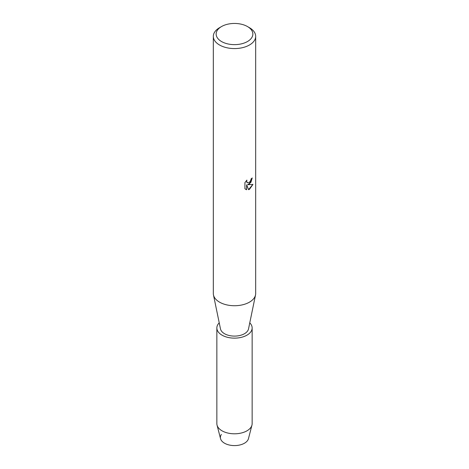 <?xml version="1.0" encoding="UTF-8"?>
<svg xmlns="http://www.w3.org/2000/svg" width="469" height="469" viewBox="0 0 469 469"><rect width="100%" height="100%" fill="white"/><g stroke="black" fill="none" stroke-linecap="round" stroke-linejoin="round"><path stroke-width="0.7" d="M249.772 322.842A17.646 10.189 180 0 1 252.146 327.948L252.146 423.613A17.646 10.189 180 0 1 251.953 425.113L248.464 438.644A14.117 8.149 180 0 1 244.484 443.205A14.117 8.149 180 0 1 226.756 444.254A14.117 8.149 180 0 1 221.368 434.452M247.474 26.551L249.473 27.706A21.175 12.223 180 0 1 255.675 36.348L255.675 293.5A21.175 12.223 180 0 1 255.523 294.948A21.175 12.223 180 0 1 249.473 302.147A21.175 12.223 180 0 1 227.571 305.055A21.175 12.223 180 0 1 213.477 294.948A21.175 12.223 180 0 1 213.325 293.5L213.325 36.348A21.175 12.223 180 0 1 219.527 27.706L221.526 26.551A18.35 10.594 180 0 1 247.474 26.551A18.35 10.594 180 0 1 247.474 41.536A18.35 10.594 180 0 1 221.526 41.536A18.35 10.594 180 0 1 221.526 26.551L219.527 27.706M255.523 294.948L248.517 328.916A14.117 8.149 180 0 1 244.484 333.711A14.117 8.149 180 0 1 229.88 335.652A14.117 8.149 180 0 1 220.483 328.916L213.477 294.948M249.473 184.024L247.655 184.716L252.932 184.411L249.473 189.318L248.576 189.693L246.624 184.774L246.624 189.752L244.924 188.749L244.924 182.611L246.887 180.108L246.618 181.327L247.345 182.775L249.473 182.371L250.856 180.178L251.062 178.906A21.175 12.223 0 0 0 252.246 177.956L249.473 184.024M255.675 36.348A21.175 12.223 180 0 1 249.473 44.995A21.175 12.223 180 0 1 226.398 47.645A21.175 12.223 180 0 1 213.325 36.348M252.199 178.003L250.897 182.371L247.655 184.716M247.351 182.781L246.758 182.171L246.782 180.213M245.703 189.376L246.577 189.722L246.624 184.774M248.564 189.652L252.861 184.428M251.953 425.113A17.646 10.189 180 0 1 246.975 430.818A17.646 10.189 180 0 1 228.972 433.286A17.646 10.189 180 0 1 217.047 425.113A17.646 10.189 180 0 1 216.854 423.613L216.854 327.948A17.646 10.189 180 0 1 219.228 322.842M244.484 443.205A14.117 8.149 180 0 1 230.074 445.181A14.117 8.149 180 0 1 220.536 438.644L217.047 425.113M252.146 327.948A17.646 10.189 180 0 1 246.975 335.153A17.646 10.189 180 0 1 227.746 337.363A17.646 10.189 180 0 1 216.854 327.948"/></g></svg>
